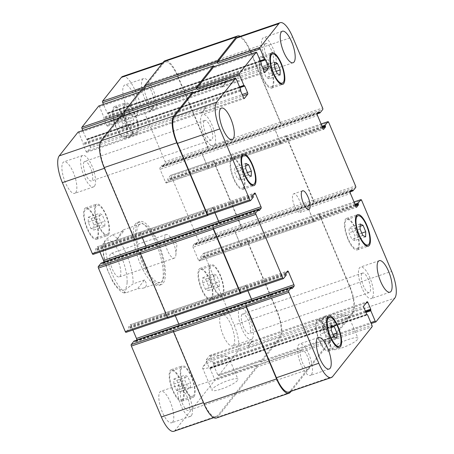 <?xml version="1.0" encoding="UTF-8"?>
<svg xmlns="http://www.w3.org/2000/svg" width="454" height="454" viewBox="0 0 454 454"><rect width="100%" height="100%" fill="white"/><g stroke="black" fill="none" stroke-linecap="round" stroke-linejoin="round"><path stroke-width="0.34" stroke-dasharray="2.27 1.7" d="M137.772 223.045A33.301 11.049 -108.8 0 1 139.719 221.609A33.301 11.049 -108.8 0 1 160.932 249.552A33.301 11.049 -108.8 0 1 161.232 284.635A33.301 11.049 -108.8 0 1 141.205 259.977A33.301 11.049 -108.8 0 1 137.772 223.045M138.714 225.275A30.832 10.232 -108.8 0 1 140.519 223.941A30.832 10.232 -108.8 0 1 160.16 249.814A30.832 10.232 -108.8 0 1 160.438 282.297A30.832 10.232 -108.8 0 1 141.892 259.472A30.832 10.232 -108.8 0 1 138.714 225.275M135.57 223.799A33.301 11.049 71.2 0 0 139.003 260.732A33.301 11.049 71.2 0 0 159.031 285.384A33.301 11.049 71.2 0 0 158.73 250.302A33.301 11.049 71.2 0 0 137.517 222.358A33.301 11.049 71.2 0 0 135.57 223.799M175.051 257.611A12.462 4.137 -108.8 0 1 174.325 258.15A12.462 4.137 -108.8 0 1 166.38 247.691A12.462 4.137 -108.8 0 1 166.272 234.559A12.462 4.137 -108.8 0 1 169.325 236.012A12.462 4.137 -108.8 0 1 175.851 255.137A12.462 4.137 -108.8 0 1 175.051 257.611M119.998 276.401A12.462 4.137 71.2 0 0 118.715 262.577A12.462 4.137 71.2 0 0 111.219 253.349A12.462 4.137 71.2 0 0 111.332 266.481A12.462 4.137 71.2 0 0 119.271 276.94A12.462 4.137 71.2 0 0 119.998 276.401M332.18 325.734A14.114 2.781 157.1 0 1 322.561 326.959A14.114 2.781 157.1 0 1 322.947 325.785A14.114 2.781 157.1 0 1 334.479 318.901A14.114 2.781 157.1 0 1 347.452 315.434A14.114 2.781 157.1 0 1 348.564 315.973A14.114 2.781 157.1 0 1 332.18 325.734M341.59 348.008A14.114 2.781 -22.9 0 0 357.973 338.247A14.114 2.781 -22.9 0 0 343.888 341.181A14.114 2.781 -22.9 0 0 331.97 349.234A14.114 2.781 -22.9 0 0 341.59 348.008M212.166 366.701A14.114 2.781 157.1 0 1 202.546 367.922A14.114 2.781 157.1 0 1 202.932 366.747A14.114 2.781 157.1 0 1 214.464 359.869A14.114 2.781 157.1 0 1 227.443 356.396A14.114 2.781 157.1 0 1 228.549 356.935A14.114 2.781 157.1 0 1 212.166 366.701M221.575 388.976A14.114 2.781 -22.9 0 0 237.958 379.215A14.114 2.781 -22.9 0 0 223.879 382.143A14.114 2.781 -22.9 0 0 211.956 390.196A14.114 2.781 -22.9 0 0 221.575 388.976M144.52 279.959L133.067 283.869L126.013 289.175L124.248 292.978L126.047 292.728L137.5 288.818L144.52 279.959C147.374 284.068 146.977 286.797 143.316 288.142L137.5 288.818M116.797 239.808L105.345 243.719L103.206 243.384L105.759 239.633L112.365 234.86L123.817 230.95L116.797 239.808L122.2 230.91L123.397 229.786L123.817 230.95M325.807 341.856L322.97 340.506L320.252 334.076L320.376 328.997L323.208 330.342L325.927 336.777L325.807 341.856L336.817 338.099M333.979 336.749L322.97 340.506M331.267 330.319L320.252 334.076M331.386 325.234L320.376 328.997M331.329 327.572L323.208 330.342M332.975 334.371L325.927 336.777M240.24 180.045L237.402 178.694L234.684 172.265L234.803 167.186L237.641 168.536L240.359 174.966L240.24 180.045L251.249 176.288M248.412 174.938L237.402 178.694M245.693 168.508L234.684 172.265M245.813 163.429L234.803 167.186M245.762 165.767L237.641 168.536M247.407 172.56L240.359 174.966M269.057 78.78L266.22 77.43L263.502 71L263.621 65.921L266.458 67.266L269.177 73.701L269.057 78.78L280.067 75.023M277.229 73.673L266.22 77.43M274.511 67.243L263.502 71M274.63 62.158L263.621 65.921M274.579 64.496L266.458 67.266M276.225 71.295L269.177 73.701M354.625 240.586L351.788 239.235L349.069 232.806L349.194 227.726L352.026 229.077L354.744 235.507L354.625 240.586L365.635 236.829M362.797 235.478L351.788 239.235M360.084 229.049L349.069 232.806M360.204 223.97L349.194 227.726M360.147 226.308L352.026 229.077M361.793 233.101L354.744 235.507M272.218 86.271A15.419 5.113 -108.8 0 1 271.316 86.941A15.419 5.113 -108.8 0 1 261.498 74.002A15.419 5.113 -108.8 0 1 261.356 57.76A15.419 5.113 -108.8 0 1 270.629 69.173A15.419 5.113 -108.8 0 1 272.218 86.271M272.689 87.384A16.65 5.527 -108.8 0 1 271.719 88.104A16.65 5.527 -108.8 0 1 261.112 74.133A16.65 5.527 -108.8 0 1 260.959 56.591A16.65 5.527 -108.8 0 1 270.976 68.917A16.65 5.527 -108.8 0 1 272.689 87.384M357.792 248.083A15.419 5.113 -108.8 0 1 356.889 248.747A15.419 5.113 -108.8 0 1 347.066 235.808A15.419 5.113 -108.8 0 1 346.93 219.566A15.419 5.113 -108.8 0 1 356.197 230.984A15.419 5.113 -108.8 0 1 357.792 248.083M358.257 249.195A16.65 5.527 -108.8 0 1 357.287 249.916A16.65 5.527 -108.8 0 1 346.68 235.944A16.65 5.527 -108.8 0 1 346.527 218.402A16.65 5.527 -108.8 0 1 356.543 230.728A16.65 5.527 -108.8 0 1 358.257 249.195M328.974 349.347A15.419 5.113 -108.8 0 1 328.072 350.017A15.419 5.113 -108.8 0 1 318.248 337.078A15.419 5.113 -108.8 0 1 318.112 320.836A15.419 5.113 -108.8 0 1 327.379 332.249A15.419 5.113 -108.8 0 1 328.974 349.347M329.439 350.46A16.65 5.527 -108.8 0 1 328.469 351.18A16.65 5.527 -108.8 0 1 317.862 337.209A16.65 5.527 -108.8 0 1 317.709 319.667A16.65 5.527 -108.8 0 1 327.726 331.993A16.65 5.527 -108.8 0 1 329.439 350.46M243.401 187.542A15.419 5.113 -108.8 0 1 242.498 188.206A15.419 5.113 -108.8 0 1 232.681 175.267A15.419 5.113 -108.8 0 1 232.539 159.025A15.419 5.113 -108.8 0 1 241.812 170.443A15.419 5.113 -108.8 0 1 243.401 187.542M243.872 188.654A16.65 5.527 -108.8 0 1 242.901 189.375A16.65 5.527 -108.8 0 1 232.295 175.403A16.65 5.527 -108.8 0 1 232.142 157.861A16.65 5.527 -108.8 0 1 242.158 170.188A16.65 5.527 -108.8 0 1 243.872 188.654M214.458 145.257A16.65 5.527 -108.8 0 1 213.482 145.972A16.65 5.527 -108.8 0 1 202.876 132A16.65 5.527 -108.8 0 1 202.728 114.459A16.65 5.527 -108.8 0 1 212.739 126.791A16.65 5.527 -108.8 0 1 214.458 145.257M204.164 120.889A10.329 3.428 71.2 0 0 205.231 132.347A10.329 3.428 71.2 0 0 211.439 139.997A10.329 3.428 71.2 0 0 211.348 129.112A10.329 3.428 71.2 0 0 204.765 120.441A10.329 3.428 71.2 0 0 204.164 120.889M311.376 374.703A16.65 5.527 -108.8 0 1 310.405 375.424A16.65 5.527 -108.8 0 1 299.799 361.452A16.65 5.527 -108.8 0 1 299.651 343.911A16.65 5.527 -108.8 0 1 309.662 356.237A16.65 5.527 -108.8 0 1 311.376 374.703M301.087 350.335A10.329 3.428 71.2 0 0 302.154 361.793A10.329 3.428 71.2 0 0 308.362 369.442A10.329 3.428 71.2 0 0 308.272 358.558A10.329 3.428 71.2 0 0 301.689 349.892A10.329 3.428 71.2 0 0 301.087 350.335M372.263 297.852A16.65 5.527 -108.8 0 1 371.287 298.573A16.65 5.527 -108.8 0 1 360.68 284.601A16.65 5.527 -108.8 0 1 360.533 267.06A16.65 5.527 -108.8 0 1 370.543 279.386A16.65 5.527 -108.8 0 1 372.263 297.852M361.969 273.49A10.329 3.428 71.2 0 0 363.035 284.947A10.329 3.428 71.2 0 0 369.244 292.592A10.329 3.428 71.2 0 0 369.153 281.713A10.329 3.428 71.2 0 0 362.57 273.041A10.329 3.428 71.2 0 0 361.969 273.49M275.34 68.406A16.65 5.527 -108.8 0 1 274.364 69.127A16.65 5.527 -108.8 0 1 263.757 55.155A16.65 5.527 -108.8 0 1 263.609 37.614A16.65 5.527 -108.8 0 1 273.62 49.94A16.65 5.527 -108.8 0 1 275.34 68.406M265.045 44.038A10.329 3.428 71.2 0 0 266.112 55.496A10.329 3.428 71.2 0 0 272.326 63.146A10.329 3.428 71.2 0 0 272.23 52.261A10.329 3.428 71.2 0 0 265.652 43.595A10.329 3.428 71.2 0 0 265.045 44.038M190.379 388.079L187.542 386.734L184.823 380.299L184.943 375.22L187.78 376.57L190.498 383L190.379 388.079L179.37 391.842L179.489 386.757L176.771 380.327L173.933 378.976L173.814 384.061L176.532 390.491L179.37 391.842M176.532 390.491L187.542 386.734M173.814 384.061L184.823 380.299M173.933 378.976L184.943 375.22M176.771 380.327L187.78 376.57M179.489 386.757L190.498 383M104.806 226.274L101.974 224.923L99.256 218.493L99.375 213.414L102.212 214.765L104.931 221.194L104.806 226.274L93.796 230.03L93.916 224.951L91.203 218.522L88.365 217.171L88.246 222.25L90.965 228.68L93.796 230.03M90.965 228.68L101.974 224.923M88.246 222.25L99.256 218.493M88.365 217.171L99.375 213.414M91.203 218.522L102.212 214.765M93.916 224.951L104.931 221.194M133.624 125.003L130.792 123.658L128.073 117.223L128.193 112.144L131.03 113.494L133.748 119.924L133.624 125.003L122.614 128.766L122.733 123.681L120.021 117.251L117.183 115.901L117.064 120.985L119.782 127.415L122.614 128.766M119.782 127.415L130.792 123.658M117.064 120.985L128.073 117.223M117.183 115.901L128.193 112.144M120.021 117.251L131.03 113.494M122.733 123.681L133.748 119.924M219.197 286.815L216.359 285.464L213.641 279.034L213.76 273.955L216.598 275.306L219.316 281.735L219.197 286.815L208.187 290.571L208.307 285.492L205.588 279.062L202.751 277.712L202.632 282.791L205.35 289.221L208.187 290.571M205.35 289.221L216.359 285.464M202.632 282.791L213.641 279.034M202.751 277.712L213.76 273.955M205.588 279.062L216.598 275.306M208.307 285.492L219.316 281.735M136.79 132.5A15.419 5.113 -108.8 0 1 135.888 133.164A15.419 5.113 -108.8 0 1 126.07 120.225A15.419 5.113 -108.8 0 1 125.928 103.983A15.419 5.113 -108.8 0 1 135.201 115.401A15.419 5.113 -108.8 0 1 136.79 132.5M125.781 136.257A15.419 5.113 -108.8 0 1 124.878 136.921A15.419 5.113 -108.8 0 1 115.061 123.987A15.419 5.113 -108.8 0 1 114.919 107.746A15.419 5.113 -108.8 0 1 124.192 119.158A15.419 5.113 -108.8 0 1 125.781 136.257M137.261 133.612A16.65 5.527 -108.8 0 1 136.291 134.333A16.65 5.527 -108.8 0 1 125.679 120.361A16.65 5.527 -108.8 0 1 125.531 102.82A16.65 5.527 -108.8 0 1 135.542 115.146A16.65 5.527 -108.8 0 1 137.261 133.612M126.252 137.369A16.65 5.527 71.2 0 0 124.532 118.903A16.65 5.527 71.2 0 0 114.522 106.577A16.65 5.527 71.2 0 0 114.669 124.118A16.65 5.527 71.2 0 0 125.276 138.09A16.65 5.527 71.2 0 0 126.252 137.369M222.358 294.305A15.419 5.113 -108.8 0 1 221.461 294.975A15.419 5.113 -108.8 0 1 211.638 282.036A15.419 5.113 -108.8 0 1 211.502 265.794A15.419 5.113 -108.8 0 1 220.769 277.207A15.419 5.113 -108.8 0 1 222.358 294.305M211.348 298.062A15.419 5.113 -108.8 0 1 210.446 298.732A15.419 5.113 -108.8 0 1 200.628 285.793A15.419 5.113 -108.8 0 1 200.486 269.551A15.419 5.113 -108.8 0 1 209.759 280.969A15.419 5.113 -108.8 0 1 211.348 298.062M222.829 295.418A16.65 5.527 -108.8 0 1 221.858 296.139A16.65 5.527 -108.8 0 1 211.252 282.167A16.65 5.527 -108.8 0 1 211.099 264.625A16.65 5.527 -108.8 0 1 221.115 276.957A16.65 5.527 -108.8 0 1 222.829 295.418M211.819 299.18A16.65 5.527 71.2 0 0 210.106 280.714A16.65 5.527 71.2 0 0 200.089 268.388A16.65 5.527 71.2 0 0 200.242 285.929A16.65 5.527 71.2 0 0 210.849 299.901A16.65 5.527 71.2 0 0 211.819 299.18M193.54 395.576A15.419 5.113 -108.8 0 1 192.644 396.24A15.419 5.113 -108.8 0 1 182.82 383.301A15.419 5.113 -108.8 0 1 182.684 367.059A15.419 5.113 -108.8 0 1 191.951 378.477A15.419 5.113 -108.8 0 1 193.54 395.576M182.531 399.333A15.419 5.113 -108.8 0 1 181.634 399.997A15.419 5.113 -108.8 0 1 171.811 387.063A15.419 5.113 -108.8 0 1 171.669 370.822A15.419 5.113 -108.8 0 1 180.942 382.234A15.419 5.113 -108.8 0 1 182.531 399.333M194.011 396.688A16.65 5.527 -108.8 0 1 193.041 397.409A16.65 5.527 -108.8 0 1 182.434 383.437A16.65 5.527 -108.8 0 1 182.281 365.896A16.65 5.527 -108.8 0 1 192.297 378.222A16.65 5.527 -108.8 0 1 194.011 396.688M183.002 400.445A16.65 5.527 71.2 0 0 181.288 381.979A16.65 5.527 71.2 0 0 171.272 369.652A16.65 5.527 71.2 0 0 171.425 387.194A16.65 5.527 71.2 0 0 182.031 401.166A16.65 5.527 71.2 0 0 183.002 400.445M107.973 233.765A15.419 5.113 -108.8 0 1 107.07 234.434A15.419 5.113 -108.8 0 1 97.252 221.495A15.419 5.113 -108.8 0 1 97.111 205.253A15.419 5.113 -108.8 0 1 106.384 216.666A15.419 5.113 -108.8 0 1 107.973 233.765M96.963 237.521A15.419 5.113 -108.8 0 1 96.061 238.191A15.419 5.113 -108.8 0 1 86.243 225.252A15.419 5.113 -108.8 0 1 86.101 209.01A15.419 5.113 -108.8 0 1 95.374 220.428A15.419 5.113 -108.8 0 1 96.963 237.521M108.444 234.877A16.65 5.527 -108.8 0 1 107.473 235.598A16.65 5.527 -108.8 0 1 96.867 221.626A16.65 5.527 -108.8 0 1 96.713 204.084A16.65 5.527 -108.8 0 1 106.73 216.41A16.65 5.527 -108.8 0 1 108.444 234.877M97.434 238.639A16.65 5.527 71.2 0 0 95.715 220.173A16.65 5.527 71.2 0 0 85.704 207.841A16.65 5.527 71.2 0 0 85.851 225.388A16.65 5.527 71.2 0 0 96.458 239.36A16.65 5.527 71.2 0 0 97.434 238.639M122.699 76.442A22.201 7.366 -108.8 0 1 135.19 90.738L165.16 161.686A1.231 0.409 -108.8 0 1 165.335 163.173L162.589 166.646L161.715 165.54L159.904 167.81A1.231 0.409 71.2 0 0 160.08 169.297L165.54 182.213A1.231 0.409 71.2 0 0 166.232 183.007A1.231 0.409 71.2 0 0 166.306 182.956L168.076 180.715L167.764 178.899L170.511 175.426A1.231 0.409 -108.8 0 1 170.585 175.375A1.231 0.409 -108.8 0 1 171.277 176.169L198.097 239.655A1.231 0.409 -108.8 0 1 198.273 241.142L195.521 244.61L194.653 243.509L192.842 245.773A1.231 0.409 71.2 0 0 193.018 247.26L198.472 260.182A1.231 0.409 71.2 0 0 199.17 260.976A1.231 0.409 71.2 0 0 199.238 260.925L201.014 258.684L200.696 256.862L203.449 253.394A1.231 0.409 -108.8 0 1 203.517 253.343A1.231 0.409 -108.8 0 1 204.215 254.138L234.185 325.087A22.201 7.366 -108.8 0 1 237.334 351.85L218.505 375.611A1.231 0.409 -108.8 0 1 218.436 375.668A1.231 0.409 -108.8 0 1 217.738 374.873L213.363 364.511L213.278 362.916L210.457 356.231A1.231 0.409 71.2 0 0 209.759 355.437A1.231 0.409 71.2 0 0 209.691 355.493L206.258 359.818A1.231 0.409 71.2 0 0 206.434 361.305L209.26 367.99L210.111 368.62L214.487 378.976A1.231 0.409 -108.8 0 1 214.663 380.463L175.148 430.341A22.201 7.366 -108.8 0 1 173.854 431.3M134.043 341.073L134.832 342.202L136.387 340.256M132.903 330.001L131.013 325.529A1.231 0.409 71.2 0 0 130.315 324.735A1.231 0.409 71.2 0 0 130.247 324.786L128.471 327.028L128.788 328.849L126.042 332.317L168.428 317.845A1.231 0.409 71.2 0 1 168.355 317.902A1.231 0.409 71.2 0 1 167.662 317.108L167.344 317.215M101.111 263.104L101.9 264.234L103.455 262.287M99.965 252.032L98.075 247.561A1.231 0.409 71.2 0 0 97.383 246.766A1.231 0.409 71.2 0 0 97.309 246.817L95.539 249.059L95.851 250.88L93.104 254.348L135.496 239.877A1.231 0.409 71.2 0 1 135.423 239.933A1.231 0.409 71.2 0 1 134.73 239.139L134.412 239.247M78.207 132.074A1.231 0.409 -108.8 0 1 78.809 132.869L83.184 143.231L83.275 144.826L86.095 151.511A1.231 0.409 71.2 0 0 86.788 152.306A1.231 0.409 71.2 0 0 86.862 152.249L90.289 147.925A1.231 0.409 71.2 0 0 90.113 146.438L87.293 139.753L86.436 139.128L82.787 130.485M98.893 105.964A1.231 0.409 -108.8 0 1 99.5 106.758L103.875 117.115L103.96 118.715L106.786 125.395A1.231 0.409 71.2 0 0 107.479 126.189A1.231 0.409 71.2 0 0 107.553 126.138L110.98 121.808A1.231 0.409 71.2 0 0 110.804 120.321L107.978 113.642L107.127 113.012L103.472 104.369M75.722 192.609A16.65 5.527 71.2 0 0 74.008 174.143A16.65 5.527 71.2 0 0 63.997 161.817A16.65 5.527 71.2 0 0 64.145 179.358A16.65 5.527 71.2 0 0 74.751 193.33A16.65 5.527 71.2 0 0 75.722 192.609M136.609 115.759A16.65 5.527 71.2 0 0 134.889 97.292A16.65 5.527 71.2 0 0 124.878 84.966A16.65 5.527 71.2 0 0 125.026 102.508A16.65 5.527 71.2 0 0 135.632 116.479A16.65 5.527 71.2 0 0 136.609 115.759M233.532 345.21A16.65 5.527 71.2 0 0 231.812 326.744A16.65 5.527 71.2 0 0 221.802 314.412A16.65 5.527 71.2 0 0 221.949 331.953A16.65 5.527 71.2 0 0 232.556 345.925A16.65 5.527 71.2 0 0 233.532 345.21M172.645 422.055A16.65 5.527 71.2 0 0 170.931 403.589A16.65 5.527 71.2 0 0 160.915 391.263A16.65 5.527 71.2 0 0 161.068 408.804A16.65 5.527 71.2 0 0 171.674 422.776A16.65 5.527 71.2 0 0 172.645 422.055M94.443 186.219A16.65 5.527 -108.8 0 1 93.467 186.94A16.65 5.527 -108.8 0 1 82.861 172.968A16.65 5.527 -108.8 0 1 82.713 155.427A16.65 5.527 -108.8 0 1 92.724 167.753A16.65 5.527 -108.8 0 1 94.443 186.219M84.149 161.851A10.329 3.428 -108.8 0 1 84.756 161.408A10.329 3.428 -108.8 0 1 91.333 170.074A10.329 3.428 -108.8 0 1 91.43 180.959A10.329 3.428 -108.8 0 1 85.216 173.309A10.329 3.428 -108.8 0 1 84.149 161.851M155.325 109.369A16.65 5.527 -108.8 0 1 154.349 110.089A16.65 5.527 -108.8 0 1 143.742 96.117A16.65 5.527 -108.8 0 1 143.595 78.576A16.65 5.527 -108.8 0 1 153.605 90.902A16.65 5.527 -108.8 0 1 155.325 109.369M145.03 85.006A10.329 3.428 -108.8 0 1 145.638 84.558A10.329 3.428 -108.8 0 1 152.215 93.229A10.329 3.428 -108.8 0 1 152.311 104.108A10.329 3.428 -108.8 0 1 146.097 96.464A10.329 3.428 -108.8 0 1 145.03 85.006M252.248 338.82A16.65 5.527 -108.8 0 1 251.272 339.541A16.65 5.527 -108.8 0 1 240.665 325.569A16.65 5.527 -108.8 0 1 240.518 308.028A16.65 5.527 -108.8 0 1 250.529 320.354A16.65 5.527 -108.8 0 1 252.248 338.82M241.954 314.452A10.329 3.428 -108.8 0 1 242.561 314.003A10.329 3.428 -108.8 0 1 249.138 322.675A10.329 3.428 -108.8 0 1 249.235 333.559A10.329 3.428 -108.8 0 1 243.021 325.91A10.329 3.428 -108.8 0 1 241.954 314.452M191.367 415.665A16.65 5.527 -108.8 0 1 190.391 416.386A16.65 5.527 -108.8 0 1 179.784 402.414A16.65 5.527 -108.8 0 1 179.636 384.873A16.65 5.527 -108.8 0 1 189.647 397.199A16.65 5.527 -108.8 0 1 191.367 415.665M181.072 391.303A10.329 3.428 -108.8 0 1 181.674 390.854A10.329 3.428 -108.8 0 1 188.257 399.526A10.329 3.428 -108.8 0 1 188.348 410.405A10.329 3.428 -108.8 0 1 182.139 402.76A10.329 3.428 -108.8 0 1 181.072 391.303M300.679 212.046A9.869 3.274 71.2 0 0 299.663 201.105A9.869 3.274 71.2 0 0 293.727 193.796A9.869 3.274 71.2 0 0 293.817 204.192A9.869 3.274 71.2 0 0 300.105 212.472A9.869 3.274 71.2 0 0 300.679 212.046M240.228 36.326A22.201 7.366 -108.8 0 1 250.109 50.275L280.459 122.115A1.231 0.409 -108.8 0 1 280.629 123.602L207.728 148.708A1.231 0.409 71.2 0 0 207.552 147.221L177.582 76.266A22.201 7.366 71.2 0 0 165.091 61.971A22.201 7.366 71.2 0 0 163.792 62.936L144.968 86.697A1.231 0.409 71.2 0 0 145.138 88.184M202.473 154.825A1.231 0.409 -108.8 0 1 202.297 153.338L202.353 153.265A1.231 0.409 -108.8 0 0 202.529 154.752L207.989 167.674A1.231 0.409 -108.8 0 0 208.681 168.462A1.231 0.409 -108.8 0 0 208.755 168.411L208.698 168.485A1.231 0.409 -108.8 0 1 208.624 168.542A1.231 0.409 -108.8 0 1 207.932 167.747L202.473 154.825L160.08 169.297M313.566 201.57L313.328 201.871A1.231 0.409 -108.8 0 0 313.158 200.384L286.338 136.892A1.231 0.409 -108.8 0 0 285.645 136.098A1.231 0.409 -108.8 0 0 285.572 136.155L285.804 135.854A1.231 0.409 -108.8 0 1 285.878 135.803A1.231 0.409 -108.8 0 1 286.57 136.597L313.391 200.083A1.231 0.409 -108.8 0 1 313.566 201.57L240.66 226.671A1.231 0.409 71.2 0 0 240.484 225.184L213.669 161.698A1.231 0.409 71.2 0 0 212.971 160.903A1.231 0.409 71.2 0 0 212.903 160.96L170.511 175.426M235.405 232.794A1.231 0.409 -108.8 0 1 235.234 231.307L235.291 231.234A1.231 0.409 -108.8 0 0 235.467 232.72L240.926 245.637A1.231 0.409 -108.8 0 0 241.619 246.431A1.231 0.409 -108.8 0 0 241.693 246.38L241.63 246.454A1.231 0.409 -108.8 0 1 241.556 246.505A1.231 0.409 -108.8 0 1 240.864 245.71L235.405 232.794L193.018 247.26M333.174 336.488L332.799 335.597A1.231 0.409 -108.8 0 0 333.491 336.391A1.231 0.409 -108.8 0 0 333.565 336.34L352.389 312.573A22.201 7.366 -108.8 0 0 349.239 285.81L319.27 214.861A1.231 0.409 -108.8 0 0 318.577 214.067A1.231 0.409 -108.8 0 0 318.504 214.123L318.742 213.823A1.231 0.409 -108.8 0 1 318.816 213.772A1.231 0.409 -108.8 0 1 319.508 214.56L349.852 286.406A22.201 7.366 -108.8 0 1 353.002 313.169L333.94 337.231A1.231 0.409 -108.8 0 1 333.872 337.282A1.231 0.409 -108.8 0 1 333.174 336.488L260.505 361.293L260.131 360.402A1.231 0.409 71.2 0 0 260.823 361.197A1.231 0.409 71.2 0 0 260.897 361.146L279.721 337.379A22.201 7.366 71.2 0 0 276.571 310.615L246.601 239.667A1.231 0.409 71.2 0 0 245.909 238.872A1.231 0.409 71.2 0 0 245.835 238.923L203.449 253.394M252.078 341.022A1.231 0.409 -108.8 0 1 252.152 340.971A1.231 0.409 -108.8 0 1 252.844 341.766L252.94 341.987A1.231 0.409 -108.8 0 0 252.248 341.192A1.231 0.409 -108.8 0 0 252.174 341.243L248.747 345.573A1.231 0.409 -108.8 0 0 248.923 347.06L248.826 346.839A1.231 0.409 -108.8 0 1 248.65 345.352L252.078 341.022L209.691 355.493M173.604 330.098A1.231 0.409 71.2 0 0 173.78 331.585L203.75 402.539A22.201 7.366 71.2 0 0 216.24 416.829A22.201 7.366 71.2 0 0 217.54 415.87L257.055 365.992A1.231 0.409 71.2 0 0 256.879 364.505L214.487 378.976M247.958 290.73L246.068 286.253A1.231 0.409 71.2 0 0 245.376 285.458A1.231 0.409 71.2 0 0 245.302 285.515L172.633 310.32A1.231 0.409 -108.8 0 1 172.707 310.264A1.231 0.409 -108.8 0 1 173.4 311.058L178.859 323.98A1.231 0.409 -108.8 0 1 179.035 325.467L178.972 325.541M140.672 252.129A1.231 0.409 71.2 0 0 140.842 253.616L167.662 317.108M215.026 212.761L213.136 208.29A1.231 0.409 71.2 0 0 212.444 207.495A1.231 0.409 71.2 0 0 212.37 207.546L139.701 232.352A1.231 0.409 -108.8 0 1 139.77 232.295A1.231 0.409 -108.8 0 1 140.468 233.089L145.921 246.011A1.231 0.409 -108.8 0 1 146.097 247.498L146.04 247.572M193.268 92.803A1.231 0.409 -108.8 0 1 193.869 93.598L193.495 92.707A1.231 0.409 -108.8 0 1 193.495 92.707L120.826 117.512L121.201 118.403A1.231 0.409 71.2 0 0 120.509 117.609A1.231 0.409 71.2 0 0 120.435 117.66L101.611 141.427A22.201 7.366 71.2 0 0 104.76 168.19L134.73 239.139M129.254 137.783A1.231 0.409 -108.8 0 1 129.18 137.834A1.231 0.409 -108.8 0 1 128.488 137.04L128.391 136.819A1.231 0.409 -108.8 0 0 129.084 137.613A1.231 0.409 -108.8 0 0 129.157 137.562L132.585 133.232A1.231 0.409 -108.8 0 0 132.409 131.745L132.506 131.966A1.231 0.409 -108.8 0 1 132.681 133.453L129.254 137.783L86.862 152.249M213.953 66.687A1.231 0.409 -108.8 0 1 214.56 67.481L214.18 66.59A1.231 0.409 -108.8 0 1 214.18 66.59L141.512 91.396L141.892 92.287A1.231 0.409 71.2 0 0 141.194 91.492A1.231 0.409 71.2 0 0 141.126 91.549L124.277 112.813A1.231 0.409 71.2 0 0 124.453 114.3M149.939 111.667A1.231 0.409 -108.8 0 1 149.865 111.724A1.231 0.409 -108.8 0 1 149.173 110.929L149.082 110.708A1.231 0.409 -108.8 0 0 149.775 111.497A1.231 0.409 -108.8 0 0 149.848 111.446L153.276 107.121A1.231 0.409 -108.8 0 0 153.1 105.634L153.191 105.856A1.231 0.409 -108.8 0 1 153.367 107.343L149.939 111.667L107.553 126.138M260.505 361.293A1.231 0.409 71.2 0 0 261.198 362.088A1.231 0.409 71.2 0 0 261.271 362.037L280.334 337.975A22.201 7.366 71.2 0 0 277.184 311.211L246.84 239.366A1.231 0.409 71.2 0 0 246.147 238.571A1.231 0.409 71.2 0 0 246.074 238.628L245.835 238.923M240.898 226.376A1.231 0.409 71.2 0 0 240.722 224.889L213.902 161.397A1.231 0.409 71.2 0 0 213.21 160.608A1.231 0.409 71.2 0 0 213.136 160.659L212.903 160.96M207.96 148.407A1.231 0.409 71.2 0 0 207.79 146.92L177.44 75.08A22.201 7.366 71.2 0 0 164.95 60.785M141.512 91.396A1.231 0.409 71.2 0 0 140.91 90.601M207.926 215.372L135.496 239.877M120.826 117.512A1.231 0.409 71.2 0 0 120.219 116.712M139.639 232.425A1.231 0.409 -108.8 0 1 139.713 232.374A1.231 0.409 -108.8 0 1 140.405 233.163L142.357 237.782M240.864 293.341L168.428 317.845M172.577 310.394A1.231 0.409 -108.8 0 1 172.651 310.337A1.231 0.409 -108.8 0 1 173.343 311.132L175.295 315.751M216.382 418.021A22.201 7.366 71.2 0 0 217.682 417.061L257.429 366.883A1.231 0.409 71.2 0 0 257.253 365.396L256.879 364.505M237.76 37.171A22.201 7.366 -108.8 0 1 250.25 51.461L280.22 122.415A1.231 0.409 -108.8 0 1 280.396 123.902L322.783 109.431M281.423 143.606A1.231 0.409 71.2 0 1 281.349 143.663A1.231 0.409 71.2 0 1 280.657 142.868L275.198 129.946A1.231 0.409 71.2 0 1 275.028 128.459L274.965 128.533A1.231 0.409 71.2 0 0 275.141 130.02L280.6 142.942A1.231 0.409 71.2 0 0 281.293 143.736A1.231 0.409 71.2 0 0 281.367 143.68L208.755 168.411M314.361 221.575A1.231 0.409 71.2 0 1 314.287 221.626A1.231 0.409 71.2 0 1 313.595 220.837L308.135 207.915A1.231 0.409 71.2 0 1 307.96 206.428L307.903 206.502A1.231 0.409 71.2 0 0 308.079 207.989L313.532 220.911A1.231 0.409 71.2 0 0 314.23 221.705A1.231 0.409 71.2 0 0 314.299 221.648L241.693 246.38M321.591 322.255A1.231 0.409 71.2 0 1 321.415 320.768L324.843 316.438A1.231 0.409 71.2 0 1 324.916 316.387A1.231 0.409 71.2 0 1 325.609 317.181L325.512 316.96A1.231 0.409 71.2 0 0 324.82 316.166A1.231 0.409 71.2 0 0 324.746 316.217L321.319 320.547A1.231 0.409 71.2 0 0 321.494 322.034L248.923 347.06M291.127 391.269L330.098 342.078A1.231 0.409 -108.8 0 0 329.922 340.591L329.547 339.7A1.231 0.409 -108.8 0 1 329.723 341.187L290.208 391.064A22.201 7.366 -108.8 0 1 288.909 392.029M205.077 106.94A1.231 0.409 71.2 0 1 205.253 108.427L201.826 112.757A1.231 0.409 71.2 0 1 201.752 112.808A1.231 0.409 71.2 0 1 201.06 112.013L201.156 112.234A1.231 0.409 71.2 0 0 201.848 113.029A1.231 0.409 71.2 0 0 201.922 112.978L205.35 108.648A1.231 0.409 71.2 0 0 205.174 107.161L132.409 131.745M225.769 80.829A1.231 0.409 71.2 0 1 225.944 82.316L222.517 86.64A1.231 0.409 71.2 0 1 222.443 86.697A1.231 0.409 71.2 0 1 221.751 85.902L221.841 86.124A1.231 0.409 71.2 0 0 222.539 86.918A1.231 0.409 71.2 0 0 222.608 86.867L226.035 82.537A1.231 0.409 71.2 0 0 225.865 81.05L153.1 105.634M283.489 278.574L241.068 293.08M214.946 212.79L213.074 208.363A1.231 0.409 71.2 0 0 212.381 207.569A1.231 0.409 71.2 0 0 212.307 207.62M250.551 200.606L208.131 215.117M280.629 123.602L280.396 123.902M247.878 290.759L246.011 286.326A1.231 0.409 71.2 0 0 245.319 285.538A1.231 0.409 71.2 0 0 245.245 285.589M127.109 282.331A26.394 8.757 -108.8 0 1 111.576 278.722A26.394 8.757 -108.8 0 1 105.175 241.312A26.394 8.757 -108.8 0 1 118.908 251.567A26.394 8.757 -108.8 0 1 127.109 282.331M126.047 292.728A30.832 10.232 -108.8 0 1 111.82 273.121A30.832 10.232 -108.8 0 1 105.345 243.719M112.365 234.86A30.832 10.232 -108.8 0 1 126.598 254.467A30.832 10.232 -108.8 0 1 133.067 283.869M163.792 62.936L162.311 63.441M177.582 76.266L135.19 90.738M207.552 147.221L165.16 161.686M207.728 148.708L165.335 163.173M202.297 153.338L159.904 167.81M207.932 167.747L165.54 182.213M208.698 168.485L166.306 182.956M213.669 161.698L171.277 176.169M240.484 225.184L198.097 239.655M240.66 226.671L198.273 241.142M235.234 231.307L192.842 245.773M240.864 245.71L198.472 260.182M241.63 246.454L199.238 260.925M246.601 239.667L204.215 254.138M276.571 310.615L234.185 325.087M279.721 337.379L237.334 351.85M260.897 361.146L218.505 375.611M260.131 360.402L217.738 374.873M252.844 341.766L210.457 356.231M248.65 345.352L206.258 359.818M248.826 346.839L206.434 361.305M257.055 365.992L214.663 380.463M217.54 415.87L175.148 430.341M203.75 402.539L203.432 402.647M173.78 331.585L173.468 331.692M173.4 311.058L131.013 325.529M172.633 310.32L130.247 324.786M140.842 253.616L140.536 253.724M140.468 233.089L98.075 247.561M139.701 232.352L97.309 246.817M104.76 168.19L104.443 168.298M101.611 141.427L100.391 141.841M120.435 117.66L118.954 118.165M121.201 118.403L78.809 132.869M128.488 137.04L86.095 151.511M132.681 133.453L90.289 147.925M132.506 131.966L90.113 146.438M124.277 112.813L123.914 112.933M141.126 91.549L139.639 92.054M141.892 92.287L99.5 106.758M149.173 110.929L106.786 125.395M153.367 107.343L110.98 121.808M153.191 105.856L110.804 120.321M144.968 86.697L144.599 86.822M250.25 51.461L292.637 36.995M280.22 122.415L322.612 107.944M274.965 128.533L317.357 114.062M275.141 130.02L317.533 115.549M280.6 142.942L322.987 128.471M281.367 143.68L323.594 129.265M286.338 136.892L328.724 122.427M285.572 136.155L321.109 124.021M313.158 200.384L355.544 185.913M313.328 201.871L355.72 187.4M307.903 206.502L350.289 192.031M308.079 207.989L350.465 193.518M313.532 220.911L355.925 206.439M314.299 221.648L356.526 207.234M319.27 214.861L361.662 200.39M318.504 214.123L354.046 201.99M349.239 285.81L391.632 271.344M352.389 312.573L394.781 298.108M333.565 336.34L375.957 321.869M332.799 335.597L370.833 322.618M325.512 316.96L366.049 303.124M324.746 316.217L367.138 301.751M321.319 320.547L363.711 306.075M321.494 322.034L363.887 307.562M329.723 341.187L372.115 326.721M329.547 339.7L371.94 325.234M290.208 391.064L332.6 376.599M246.068 286.253L286.605 272.417M245.302 285.515L287.694 271.044M213.136 208.29L253.673 194.448M212.37 207.546L254.762 193.075M193.869 93.598L236.262 79.127M201.156 112.234L243.543 97.769M201.922 112.978L244.15 98.563M205.35 108.648L242.748 95.885M205.174 107.161L242.181 94.534M214.56 67.481L256.947 53.016M221.841 86.124L264.234 71.653M222.608 86.867L264.835 72.453M226.035 82.537L263.439 69.768M225.865 81.05L262.866 68.418M209.765 368.222L366.911 314.582L209.731 368.245M210.111 368.62L367.564 314.872M367.008 314.645L209.64 368.359M366.707 314.247L209.26 367.99M321.415 320.768L248.747 345.573M324.843 316.438L252.174 341.243M325.609 317.181L252.94 341.987M365.339 311.013L213.278 362.916M365.629 311.688L213.363 363.66M365.657 311.756L213.278 363.767M365.941 312.431L213.363 364.511M333.94 337.231L261.271 362.037M353.002 313.169L280.334 337.975M349.852 286.406L277.184 311.211M319.508 214.56L246.84 239.366M318.742 213.823L246.074 238.628M354.977 204.204L200.696 256.862M355.266 204.879L200.787 257.605M355.408 205.214L200.929 257.94M355.692 205.889L201.014 258.684M313.595 220.837L240.926 245.637M308.135 207.915L235.467 232.72M307.96 206.428L235.291 231.234M352.066 189.795L194.613 243.537M351.521 190.481L194.999 243.906M351.107 191.003L195.141 244.241M350.562 191.69L195.521 244.61M313.391 200.083L240.722 224.889M286.57 136.597L213.902 161.397M285.804 135.854L213.136 160.659M322.045 126.235L167.764 178.899M322.329 126.91L167.849 179.642M322.471 127.245L167.991 179.971M322.754 127.92L168.076 180.715M280.657 142.868L207.989 167.674M275.198 129.946L202.529 154.752M275.028 128.459L202.353 153.265M319.128 111.826L161.681 165.568M318.583 112.513L162.061 165.937M318.169 113.035L162.203 166.272M317.624 113.721L162.589 166.646M280.459 122.115L207.79 146.92M250.109 50.275L177.44 75.08M260.221 60.757L107.127 113.012M107.473 113.409L260.409 61.205L107.507 113.381M265.045 59.525L107.598 113.273M260.556 61.562L107.978 113.642M225.944 82.316L153.276 107.121M222.517 86.64L149.848 111.446M221.751 85.902L149.082 110.708M261.413 64.973L103.96 118.715M261.322 64.23L103.875 117.972M261.413 64.116L103.96 117.858M261.322 63.373L103.875 117.115M239.53 86.867L86.436 139.128M86.782 139.52L239.723 87.321L86.822 139.497M244.36 85.641L86.907 139.384M239.871 87.673L87.293 139.753M205.253 108.427L132.585 133.232M201.826 112.757L129.157 137.562M201.06 112.013L128.391 136.819M240.722 91.084L83.275 144.826M240.637 90.34L83.184 144.083M240.722 90.233L83.275 143.975M240.637 89.489L83.184 143.231M253.304 197.138L95.851 250.88M253.213 196.395L95.766 250.137M253.071 196.06L95.624 249.802M252.986 195.316L95.539 249.059M213.074 208.363L140.405 233.163M259.302 210.491L101.934 264.205M259.001 210.094L101.554 263.836M258.859 209.759L101.412 263.502M286.236 275.101L128.788 328.849M286.151 274.358L128.698 328.106M286.009 274.029L128.561 327.771M285.924 273.285L128.471 327.028M246.011 286.326L173.343 311.132M292.24 288.46L134.872 342.174M291.939 288.063L134.486 341.805M291.797 287.728L134.344 341.47M290.35 392.256L217.682 417.061M330.098 342.078L257.429 366.883M329.922 340.591L257.253 365.396M139.719 221.609L137.517 222.358M161.232 284.635L159.031 285.384M175.851 255.137L176.981 244.07L169.325 236.012M166.272 234.559L111.219 253.349M174.325 258.15L119.271 276.94M347.452 315.434L332.328 313.805L322.947 325.785M322.561 326.959L331.97 349.234M348.564 315.973L357.973 338.247M227.443 356.396L212.313 354.767L202.932 366.747M202.546 367.922L211.956 390.196M228.549 356.935L237.958 379.215M124.248 292.983C121.139 292.121 117.245 289.084 112.427 280.913L106.9 268.581C103.535 258.786 102.303 250.387 103.206 243.384M140.519 223.941L123.397 229.786M160.438 282.297L143.316 288.142M271.316 86.941L280.356 83.854M261.356 57.76L270.397 54.673M271.719 88.104L282.728 84.348M260.959 56.591L271.969 52.834M356.889 248.747L365.924 245.665M346.93 219.566L355.964 216.484M357.287 249.916L368.296 246.159M346.527 218.402L357.542 214.64M328.072 350.017L337.106 346.93M318.112 320.836L327.147 317.749M328.469 351.18L339.479 347.424M317.709 319.667L328.724 315.91M242.498 188.206L251.539 185.124M232.539 159.025L241.579 155.943M242.901 189.375L253.911 185.612M232.142 157.861L243.151 154.099M221.444 108.075L202.728 114.459M232.198 139.588L213.482 145.972M318.368 337.521L299.651 343.911M329.122 369.034L310.405 375.424M379.249 260.67L360.533 267.06M390.003 292.183L371.287 298.573M282.326 31.224L263.609 37.614M293.085 62.737L274.364 69.127M124.878 136.921L135.888 133.164M114.919 107.746L125.928 103.983M125.276 138.09L136.291 134.333M114.522 106.577L125.531 102.82M210.446 298.732L221.461 294.975M200.486 269.551L211.502 265.794M210.849 299.901L221.858 296.139M200.089 268.388L211.099 264.625M181.634 399.997L192.644 396.24M171.669 370.822L182.684 367.059M182.031 401.166L193.041 397.409M171.272 369.652L182.281 365.896M96.061 238.191L107.07 234.434M86.101 209.01L97.111 205.253M96.458 239.36L107.473 235.598M85.704 207.841L96.713 204.084M82.713 155.427L63.997 161.817M93.467 186.94L74.751 193.33M204.765 120.441L84.756 161.408M211.439 139.997L91.43 180.959M143.595 78.576L124.878 84.966M154.349 110.089L135.632 116.479M265.652 43.595L145.638 84.558M272.326 63.146L152.311 104.108M240.518 308.028L221.802 314.412M251.272 339.541L232.556 345.925M362.57 273.041L242.561 314.003M369.244 292.592L249.235 333.559M179.636 384.873L160.915 391.263M190.391 416.386L171.674 422.776M301.689 349.892L181.674 390.854M308.362 369.442L188.348 410.405M302.54 190.793L293.727 193.796M308.913 209.464L300.105 212.472M162.873 62.731L165.091 61.971M166.232 183.007L208.624 168.542M170.585 175.375L212.971 160.903M199.17 260.976L241.556 246.505M203.517 253.343L245.909 238.872M218.436 375.668L260.823 361.197M209.759 355.437L252.152 340.971M213.772 417.674L216.24 416.829M130.315 324.735L172.707 310.264M167.838 318.078L168.355 317.902M97.383 246.766L139.77 232.295M134.906 240.109L135.423 239.933M118.982 118.125L120.509 117.609M86.788 152.306L129.18 137.834M139.673 92.014L141.194 91.492M107.479 126.189L149.865 111.724M281.293 143.736L323.685 129.265M285.645 136.098L321.097 123.999M314.23 221.705L356.617 207.234M318.577 214.067L354.035 201.968M333.491 336.391L371.213 323.515M324.82 316.166L367.212 301.694M245.376 285.458L287.768 270.993M212.444 207.495L254.83 193.024M201.848 113.029L244.241 98.563M222.539 86.918L264.926 72.447M367.053 314.645L209.606 368.387M324.916 316.387L252.248 341.192M333.872 337.282L261.198 362.088M318.816 213.772L246.147 238.571M314.287 221.626L241.619 246.431M352.1 189.766L194.653 243.509M350.545 191.713L195.487 244.638M285.878 135.803L213.21 160.608M281.349 143.663L208.681 168.462M319.168 111.797L161.715 165.54M317.613 113.744L162.549 166.669M265.085 59.502L107.632 113.245M222.443 86.697L149.775 111.497M244.394 85.613L86.947 139.355M201.752 112.808L129.084 137.613M212.381 207.569L139.713 232.374M259.348 210.491L101.9 264.234M245.319 285.538L172.651 310.337M292.285 288.46L134.832 342.202"/><path stroke-width="0.68" d="M334.218 326.585L336.936 333.015L336.817 338.099L333.979 336.749L331.267 330.319L331.386 325.234L334.218 326.585L331.329 327.572M336.936 333.015L332.975 334.371M248.65 164.779L251.368 171.209L251.249 176.288L248.412 174.938L245.693 168.508L245.813 163.429L248.65 164.779L245.762 165.767M251.368 171.209L247.407 172.56M277.468 63.509L280.186 69.939L280.067 75.023L277.229 73.673L274.511 67.243L274.63 62.158L277.468 63.509L274.579 64.496M280.186 69.939L276.225 71.295M363.035 225.32L365.754 231.75L365.635 236.829L362.797 235.478L360.084 229.049L360.204 223.97L363.035 225.32L360.147 226.308M365.754 231.75L361.793 233.101M283.228 82.514A15.419 5.113 71.2 0 0 281.639 65.416A15.419 5.113 71.2 0 0 272.366 54.003A15.419 5.113 71.2 0 0 272.508 70.245A15.419 5.113 71.2 0 0 282.331 83.178A15.419 5.113 71.2 0 0 283.228 82.514M283.699 83.627A16.65 5.527 -108.8 0 1 282.728 84.348A16.65 5.527 -108.8 0 1 272.122 70.376A16.65 5.527 -108.8 0 1 271.969 52.834A16.65 5.527 -108.8 0 1 281.985 65.16A16.65 5.527 -108.8 0 1 283.699 83.627M368.801 244.32A15.419 5.113 71.2 0 0 367.212 227.221A15.419 5.113 71.2 0 0 357.939 215.809A15.419 5.113 71.2 0 0 358.075 232.051A15.419 5.113 71.2 0 0 367.899 244.99A15.419 5.113 71.2 0 0 368.801 244.32M369.272 245.438A16.65 5.527 -108.8 0 1 368.296 246.159A16.65 5.527 -108.8 0 1 357.69 232.181A16.65 5.527 -108.8 0 1 357.542 214.64A16.65 5.527 -108.8 0 1 367.553 226.972A16.65 5.527 -108.8 0 1 369.272 245.438M339.984 345.59A15.419 5.113 71.2 0 0 338.395 328.492A15.419 5.113 71.2 0 0 329.122 317.079A15.419 5.113 71.2 0 0 329.258 333.321A15.419 5.113 71.2 0 0 339.081 346.254A15.419 5.113 71.2 0 0 339.984 345.59M340.455 346.703A16.65 5.527 -108.8 0 1 339.479 347.424A16.65 5.527 -108.8 0 1 328.872 333.452A16.65 5.527 -108.8 0 1 328.724 315.91A16.65 5.527 -108.8 0 1 338.735 328.236A16.65 5.527 -108.8 0 1 340.455 346.703M254.41 183.779A15.419 5.113 71.2 0 0 252.821 166.68A15.419 5.113 71.2 0 0 243.554 155.268A15.419 5.113 71.2 0 0 243.69 171.51A15.419 5.113 71.2 0 0 253.514 184.449A15.419 5.113 71.2 0 0 254.41 183.779M254.881 184.897A16.65 5.527 -108.8 0 1 253.911 185.612A16.65 5.527 -108.8 0 1 243.304 171.64A16.65 5.527 -108.8 0 1 243.151 154.099A16.65 5.527 -108.8 0 1 253.167 166.431A16.65 5.527 -108.8 0 1 254.881 184.897M233.174 138.867A16.65 5.527 -108.8 0 1 232.198 139.588A16.65 5.527 -108.8 0 1 221.592 125.616A16.65 5.527 -108.8 0 1 221.444 108.075A16.65 5.527 -108.8 0 1 231.455 120.401A16.65 5.527 -108.8 0 1 233.174 138.867M330.098 368.313A16.65 5.527 -108.8 0 1 329.122 369.034A16.65 5.527 -108.8 0 1 318.515 355.062A16.65 5.527 -108.8 0 1 318.368 337.521A16.65 5.527 -108.8 0 1 328.378 349.847A16.65 5.527 -108.8 0 1 330.098 368.313M390.979 291.462A16.65 5.527 -108.8 0 1 390.003 292.183A16.65 5.527 -108.8 0 1 379.396 278.211A16.65 5.527 -108.8 0 1 379.249 260.67A16.65 5.527 -108.8 0 1 389.26 273.002A16.65 5.527 -108.8 0 1 390.979 291.462M294.056 62.016A16.65 5.527 -108.8 0 1 293.085 62.737A16.65 5.527 -108.8 0 1 282.479 48.765A16.65 5.527 -108.8 0 1 282.326 31.224A16.65 5.527 -108.8 0 1 292.342 43.55A16.65 5.527 -108.8 0 1 294.056 62.016M278.852 23.659A22.201 7.366 -108.8 0 1 280.146 22.7A22.201 7.366 -108.8 0 1 292.637 36.995L322.612 107.944A1.231 0.409 -108.8 0 1 322.783 109.431L320.036 112.898L319.168 111.797L317.357 114.062A1.231 0.409 71.2 0 0 317.533 115.549L322.987 128.471A1.231 0.409 71.2 0 0 323.685 129.265A1.231 0.409 71.2 0 0 323.753 129.214L325.529 126.972L325.212 125.151L327.958 121.683A1.231 0.409 -108.8 0 1 328.032 121.632A1.231 0.409 -108.8 0 1 328.724 122.427L355.544 185.913A1.231 0.409 -108.8 0 1 355.72 187.4L352.974 190.867L352.1 189.766L350.289 192.031A1.231 0.409 71.2 0 0 350.465 193.518L355.925 206.439A1.231 0.409 71.2 0 0 356.617 207.234A1.231 0.409 71.2 0 0 356.691 207.183L358.461 204.941L358.149 203.12L360.896 199.652A1.231 0.409 -108.8 0 1 360.97 199.601A1.231 0.409 -108.8 0 1 361.662 200.39L391.632 271.344A22.201 7.366 -108.8 0 1 394.781 298.108L375.957 321.869A1.231 0.409 -108.8 0 1 375.884 321.926A1.231 0.409 -108.8 0 1 375.191 321.131L370.816 310.769L370.725 309.174L367.905 302.489A1.231 0.409 71.2 0 0 367.212 301.694A1.231 0.409 71.2 0 0 367.138 301.751L363.711 306.075A1.231 0.409 71.2 0 0 363.887 307.562L366.707 314.247L367.564 314.872L371.94 325.234A1.231 0.409 -108.8 0 1 372.115 326.721L332.6 376.599A22.201 7.366 -108.8 0 1 331.301 377.558A22.201 7.366 -108.8 0 1 318.81 363.262L288.84 292.314A1.231 0.409 -108.8 0 1 288.665 290.827L291.411 287.354L292.285 288.46L294.096 286.19A1.231 0.409 71.2 0 0 293.92 284.703L288.46 271.787A1.231 0.409 71.2 0 0 287.768 270.993A1.231 0.409 71.2 0 0 287.694 271.044L285.924 273.285L286.236 275.101L283.489 278.574A1.231 0.409 -108.8 0 1 283.415 278.625A1.231 0.409 -108.8 0 1 282.723 277.831L255.903 214.345A1.231 0.409 -108.8 0 1 255.727 212.858L258.479 209.39L259.348 210.491L261.158 208.227A1.231 0.409 71.2 0 0 260.982 206.74L255.528 193.818A1.231 0.409 71.2 0 0 254.83 193.024A1.231 0.409 71.2 0 0 254.762 193.075L252.986 195.316L253.304 197.138L250.551 200.606A1.231 0.409 -108.8 0 1 250.483 200.657A1.231 0.409 -108.8 0 1 249.785 199.862L219.815 128.913A22.201 7.366 -108.8 0 1 216.666 102.15L235.495 78.389A1.231 0.409 -108.8 0 1 235.564 78.332A1.231 0.409 -108.8 0 1 236.262 79.127L240.637 89.489L240.722 91.084L243.543 97.769A1.231 0.409 71.2 0 0 244.241 98.563A1.231 0.409 71.2 0 0 244.309 98.507L247.742 94.182A1.231 0.409 71.2 0 0 247.566 92.695L244.74 86.01L243.889 85.38L239.513 75.023A1.231 0.409 -108.8 0 1 239.337 73.537L256.181 52.272A1.231 0.409 -108.8 0 1 256.255 52.221A1.231 0.409 -108.8 0 1 256.947 53.016L261.322 63.373L261.413 64.973L264.234 71.653A1.231 0.409 71.2 0 0 264.926 72.447A1.231 0.409 71.2 0 0 265 72.396L268.428 68.066A1.231 0.409 71.2 0 0 268.252 66.579L265.431 59.9L264.574 59.27L260.199 48.913A1.231 0.409 -108.8 0 1 260.023 47.426L278.852 23.659L236.46 38.13A22.201 7.366 -108.8 0 1 237.76 37.171L280.146 22.7M309.486 209.039A9.869 3.274 -108.8 0 1 308.913 209.464A9.869 3.274 -108.8 0 1 302.625 201.184A9.869 3.274 -108.8 0 1 302.54 190.793A9.869 3.274 -108.8 0 1 308.47 198.097A9.869 3.274 -108.8 0 1 309.486 209.039M103.472 104.369L102.752 102.655A1.231 0.409 -108.8 0 1 102.576 101.168L121.4 77.401A22.201 7.366 -108.8 0 1 122.699 76.442L162.873 62.731M213.772 417.674L173.854 431.3A22.201 7.366 -108.8 0 1 161.363 417.005L131.388 346.056A1.231 0.409 -108.8 0 1 131.217 344.569L134.043 341.073M136.387 340.256L136.643 339.938A1.231 0.409 71.2 0 0 136.467 338.451L132.903 330.001M126.042 332.317A1.231 0.409 -108.8 0 1 125.968 332.368A1.231 0.409 -108.8 0 1 125.276 331.573L98.456 268.087A1.231 0.409 -108.8 0 1 98.28 266.6L101.111 263.104M103.455 262.287L103.711 261.969A1.231 0.409 71.2 0 0 103.535 260.483L99.965 252.032M93.104 254.348A1.231 0.409 -108.8 0 1 93.03 254.399A1.231 0.409 -108.8 0 1 92.338 253.61L62.368 182.656A22.201 7.366 -108.8 0 1 59.219 155.892L78.043 132.131A1.231 0.409 -108.8 0 1 78.116 132.074A1.231 0.409 -108.8 0 1 78.207 132.074M82.787 130.485L82.06 128.766A1.231 0.409 -108.8 0 1 81.885 127.279L98.734 106.015A1.231 0.409 -108.8 0 1 98.807 105.964A1.231 0.409 -108.8 0 1 98.893 105.964M236.46 38.13L217.636 61.892A1.231 0.409 -108.8 0 0 217.806 63.378L217.432 62.487A1.231 0.409 -108.8 0 1 217.256 61.001L236.318 36.939A22.201 7.366 -108.8 0 1 237.618 35.98L164.95 60.785A22.201 7.366 71.2 0 0 163.65 61.744L144.588 85.806A1.231 0.409 71.2 0 0 144.764 87.293L145.138 88.184L102.752 102.655M140.91 90.601A1.231 0.409 71.2 0 0 140.819 90.601A1.231 0.409 71.2 0 0 140.746 90.658L123.902 111.922A1.231 0.409 71.2 0 0 124.078 113.409L124.453 114.3L82.06 128.766M120.219 116.712A1.231 0.409 71.2 0 0 120.128 116.718A1.231 0.409 71.2 0 0 120.06 116.769L100.998 140.831A22.201 7.366 71.2 0 0 104.148 167.594L134.492 239.44A1.231 0.409 71.2 0 0 135.184 240.228A1.231 0.409 71.2 0 0 135.258 240.177M142.357 237.782L145.865 246.085A1.231 0.409 -108.8 0 1 146.04 247.572L218.766 222.693A1.231 0.409 71.2 0 0 218.595 221.206L215.026 212.761M98.28 266.6L140.434 252.43A1.231 0.409 71.2 0 0 140.609 253.917L167.43 317.403A1.231 0.409 71.2 0 0 168.122 318.197A1.231 0.409 71.2 0 0 168.196 318.146M175.295 315.751L178.802 324.054A1.231 0.409 -108.8 0 1 178.972 325.541L251.703 300.661A1.231 0.409 71.2 0 0 251.527 299.175L247.958 290.73M131.217 344.569L173.371 330.399A1.231 0.409 71.2 0 0 173.542 331.885L203.891 403.725A22.201 7.366 71.2 0 0 216.382 418.021L289.05 393.215A22.201 7.366 -108.8 0 1 276.56 378.92L246.21 307.08A1.231 0.409 -108.8 0 1 246.04 305.593L288.665 290.827M331.301 377.558L288.909 392.029A22.201 7.366 -108.8 0 1 276.418 377.734L246.448 306.779A1.231 0.409 -108.8 0 1 246.272 305.292M241.097 293.04A1.231 0.409 -108.8 0 1 241.029 293.097A1.231 0.409 -108.8 0 1 240.331 292.302L213.516 228.816A1.231 0.409 -108.8 0 1 213.34 227.329L255.727 212.858M208.165 215.077A1.231 0.409 -108.8 0 1 208.091 215.128A1.231 0.409 -108.8 0 1 207.399 214.333L177.429 143.385A22.201 7.366 -108.8 0 1 174.279 116.621L193.103 92.854A1.231 0.409 -108.8 0 1 193.177 92.803A1.231 0.409 -108.8 0 1 193.268 92.803M214.18 66.585A1.231 0.409 -108.8 0 0 213.488 65.796A1.231 0.409 -108.8 0 0 213.414 65.853L196.571 87.117A1.231 0.409 -108.8 0 0 196.747 88.604L197.121 89.495A1.231 0.409 -108.8 0 1 196.945 88.008L213.794 66.744A1.231 0.409 -108.8 0 1 213.862 66.687A1.231 0.409 -108.8 0 1 213.953 66.687M241.068 293.08L240.864 293.341A1.231 0.409 -108.8 0 1 240.79 293.392A1.231 0.409 -108.8 0 1 240.098 292.603L213.278 229.111A1.231 0.409 -108.8 0 1 213.102 227.624L213.34 227.329M218.709 222.766A1.231 0.409 71.2 0 0 218.533 221.28L214.946 212.79M208.131 215.117L207.926 215.372A1.231 0.409 -108.8 0 1 207.853 215.429A1.231 0.409 -108.8 0 1 207.16 214.634L176.816 142.789A22.201 7.366 -108.8 0 1 173.666 116.025L192.729 91.963A1.231 0.409 -108.8 0 1 192.802 91.912A1.231 0.409 -108.8 0 1 193.489 92.695M237.618 35.98A22.201 7.366 -108.8 0 1 240.228 36.326M291.127 391.269L290.35 392.256A22.201 7.366 -108.8 0 1 289.05 393.215M251.647 300.735A1.231 0.409 71.2 0 0 251.471 299.248L247.878 290.759M162.311 63.441L121.4 77.401M203.432 402.647L161.363 417.005M173.468 331.692L131.388 346.056M178.78 324.008L136.467 338.451M179.012 325.473L136.643 339.938M167.344 317.215L125.276 331.573M140.536 253.724L98.456 268.087M145.847 246.04L103.535 260.483M146.08 247.504L103.711 261.969M134.412 239.247L92.338 253.61M104.443 168.298L62.368 182.656M100.391 141.841L59.219 155.892M118.954 118.165L78.043 132.131M123.914 112.933L81.885 127.279M139.639 92.054L98.734 106.015M144.599 86.822L102.576 101.168M321.109 124.021L327.958 121.683M354.046 201.99L360.896 199.652M370.833 322.618L375.191 321.131M366.049 303.124L367.905 302.489M276.418 377.734L318.81 363.262M246.448 306.779L288.84 292.314M251.703 300.661L294.096 286.19M251.527 299.175L293.92 284.703M286.605 272.417L288.46 271.787M240.331 292.302L282.723 277.831M213.516 228.816L255.903 214.345M218.766 222.693L261.158 208.227M218.595 221.206L260.982 206.74M253.673 194.448L255.528 193.818M207.399 214.333L249.785 199.862M177.429 143.385L219.815 128.913M174.279 116.621L216.666 102.15M193.103 92.854L235.495 78.389M242.748 95.885L247.742 94.182M242.181 94.534L247.566 92.695M196.945 88.008L239.337 73.537M197.121 89.495L239.513 75.023M213.794 66.744L256.181 52.272M263.439 69.768L268.428 68.066M262.866 68.418L268.252 66.579M217.636 61.892L260.023 47.426M217.806 63.378L260.199 48.913M370.725 309.174L365.339 311.013M370.816 309.917L365.629 311.688M370.725 310.025L365.657 311.756M370.816 310.769L365.941 312.431M358.149 203.12L354.977 204.204M358.234 203.863L355.266 204.879M358.376 204.198L355.408 205.214M358.461 204.941L355.692 205.889M352.446 190.164L351.521 190.481M352.588 190.498L351.107 191.003M352.889 190.896L350.562 191.69M325.212 125.151L322.045 126.235M325.302 125.894L322.329 126.91M325.439 126.229L322.471 127.245M325.529 126.972L322.754 127.92M319.514 112.195L318.583 112.513M319.656 112.53L318.169 113.035M319.956 112.927L317.624 113.721M236.318 36.939L163.65 61.744M217.256 61.001L144.588 85.806M217.432 62.487L144.764 87.293M264.574 59.27L260.221 60.757M264.875 59.667L260.403 61.194L264.92 59.667M265.431 59.9L260.556 61.562M213.414 65.853L140.746 90.658M196.571 87.117L123.902 111.922M196.747 88.604L124.078 113.409M243.889 85.38L239.53 86.867M244.19 85.783L239.718 87.31L244.235 85.778M244.74 86.01L239.871 87.673M192.729 91.963L120.06 116.769M173.666 116.025L100.998 140.831M176.816 142.789L104.148 167.594M207.16 214.634L134.492 239.44M218.533 221.28L145.865 246.085M258.479 209.39L101.026 263.133M213.102 227.624L140.434 252.43M213.278 229.111L140.609 253.917M240.098 292.603L167.43 317.403M251.471 299.248L178.802 324.054M291.411 287.354L133.964 341.102M246.04 305.593L173.371 330.399M246.21 307.08L173.542 331.885M276.56 378.92L203.891 403.725M280.356 83.854L282.331 83.178M270.397 54.673L272.366 54.003M365.924 245.665L367.899 244.99M355.964 216.484L357.939 215.809M337.106 346.93L339.081 346.254M327.147 317.749L329.122 317.079M251.539 185.124L253.514 184.449M241.579 155.943L243.554 155.268M125.968 332.368L167.838 318.078M93.03 254.399L134.906 240.109M78.116 132.074L118.982 118.125M98.807 105.964L139.673 92.014M321.097 123.999L328.032 121.632M354.035 201.968L360.97 199.601M371.213 323.515L375.884 321.926M241.029 293.097L283.415 278.625M208.091 215.128L250.483 200.657M193.177 92.803L235.564 78.332M213.862 66.687L256.255 52.221M352.934 190.896L350.545 191.713M320.002 112.927L317.613 113.744M213.488 65.796L140.819 90.601M192.802 91.912L120.128 116.718M207.853 215.429L135.184 240.228M258.513 209.362L101.066 263.104M240.79 293.392L168.122 318.197M291.451 287.331L133.998 341.073"/></g></svg>
